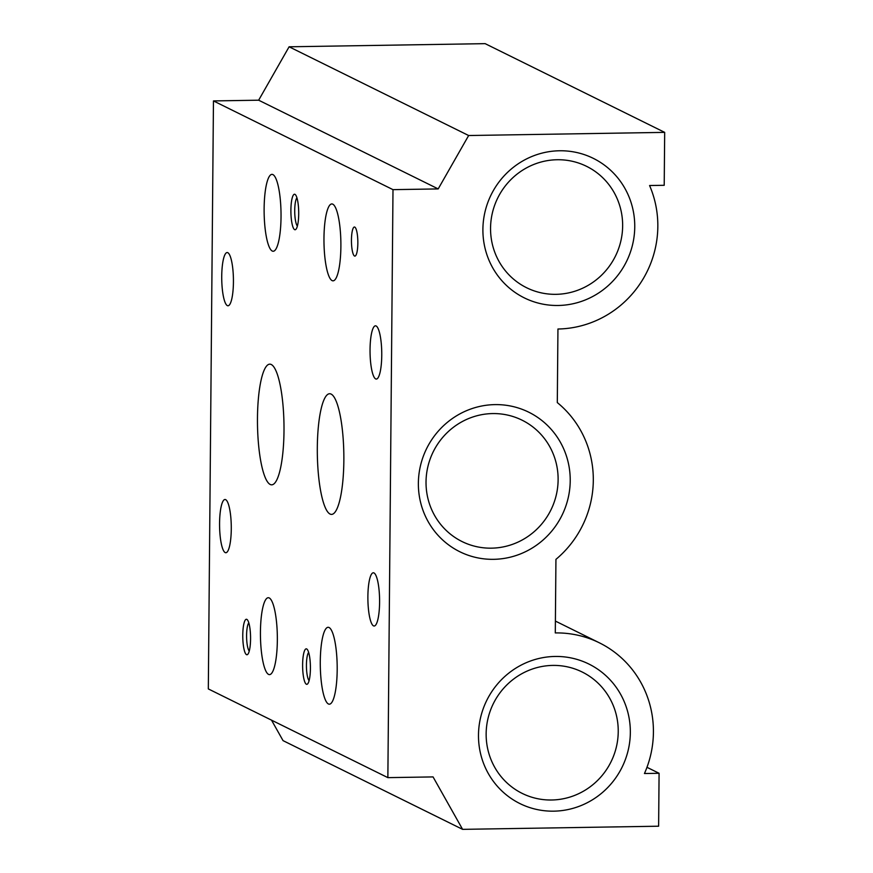 <?xml version="1.0" encoding="UTF-8"?>
<svg xmlns="http://www.w3.org/2000/svg" width="873" height="873" viewBox="0 0 873 873"><rect width="100%" height="100%" fill="white"/><g stroke="black" fill="none" stroke-linecap="round" stroke-linejoin="round"><path stroke-width="1.31" d="M317.314 447.511A60.335 13.248 -90.9 0 0 330.059 514.044A60.335 13.248 -90.9 0 0 331.554 514.404A60.335 13.248 -90.9 0 0 343.831 453.851A60.335 13.248 -90.9 0 0 329.612 393.734A60.335 13.248 -90.9 0 0 317.314 447.511M257.47 417.938A60.335 13.248 -90.9 0 0 270.215 484.471A60.335 13.248 -90.9 0 0 271.699 484.831A60.335 13.248 -90.9 0 0 283.976 424.278A60.335 13.248 -90.9 0 0 269.768 364.161A60.335 13.248 -90.9 0 0 257.47 417.938M438.191 188.917L468.648 135.522L664.68 132.369L664.211 185.294L649.577 185.523A101.497 98.398 -63.7 0 1 557.945 329.012L557.301 402.584A101.497 98.398 -63.7 0 1 555.937 559.364L555.293 632.925A101.497 98.398 -63.7 0 1 599.38 642.823A101.497 98.398 -63.7 0 1 644.449 773.522L659.082 773.282L658.624 826.207L462.592 829.35L433.063 776.915L387.863 777.636L392.992 189.648L438.191 188.917L258.659 100.199L289.105 46.793L468.648 135.522M289.105 46.793L485.137 43.65L664.68 132.369M646.969 767.302L659.082 773.282M271.514 720.149L283.048 740.631L462.592 829.35M392.992 189.648L213.459 100.919L208.32 688.917L387.863 777.636M290.895 210.055A17.744 3.896 -90.9 0 0 295.958 229.261A17.744 3.896 -90.9 0 0 298.697 211.921A17.744 3.896 -90.9 0 0 295.401 194.679A17.744 3.896 -90.9 0 0 290.895 210.055M302.615 664.648A17.744 3.896 -90.9 0 0 307.667 683.854A17.744 3.896 -90.9 0 0 310.406 666.514A17.744 3.896 -90.9 0 0 307.11 649.272A17.744 3.896 -90.9 0 0 302.615 664.648M242.77 635.075A17.744 3.896 -90.9 0 0 247.823 654.281A17.744 3.896 -90.9 0 0 250.562 636.941A17.744 3.896 -90.9 0 0 247.266 619.699A17.744 3.896 -90.9 0 0 242.77 635.075M357.843 243.141A14.546 3.197 89.1 0 1 354.885 256.105A14.546 3.197 89.1 0 1 351.448 239.977A14.546 3.197 89.1 0 1 354.416 227.013A14.546 3.197 89.1 0 1 357.843 243.141M272.245 251.031A38.456 8.446 -90.9 0 0 273.205 251.26A38.456 8.446 -90.9 0 0 281.019 212.685A38.456 8.446 -90.9 0 0 271.961 174.371A38.456 8.446 -90.9 0 0 264.879 194.483A38.456 8.446 -90.9 0 0 265.807 233.658A38.456 8.446 -90.9 0 0 272.245 251.031M328.401 703.965A38.456 8.446 -90.9 0 0 329.35 704.195A38.456 8.446 -90.9 0 0 337.174 665.608A38.456 8.446 -90.9 0 0 328.117 627.294A38.456 8.446 -90.9 0 0 322.377 638.414A38.456 8.446 -90.9 0 0 320.958 678.408A38.456 8.446 -90.9 0 0 328.401 703.965M268.557 674.393A38.456 8.446 -90.9 0 0 269.506 674.622A38.456 8.446 -90.9 0 0 277.33 636.035A38.456 8.446 -90.9 0 0 268.273 597.721A38.456 8.446 -90.9 0 0 262.533 608.841A38.456 8.446 -90.9 0 0 261.114 648.835A38.456 8.446 -90.9 0 0 268.557 674.393M332.1 280.604A38.456 8.446 -90.9 0 0 333.05 280.833A38.456 8.446 -90.9 0 0 340.874 242.258A38.456 8.446 -90.9 0 0 331.816 203.944A38.456 8.446 -90.9 0 0 324.723 224.055A38.456 8.446 -90.9 0 0 325.651 263.242A38.456 8.446 -90.9 0 0 332.1 280.604M231.28 529.005A26.616 5.849 89.1 0 1 225.856 552.729A26.616 5.849 89.1 0 1 219.581 526.212A26.616 5.849 89.1 0 1 224.994 499.498A26.616 5.849 89.1 0 1 231.28 529.005M379.591 602.294A26.616 5.849 89.1 0 1 374.168 626.017A26.616 5.849 89.1 0 1 367.893 599.5A26.616 5.849 89.1 0 1 373.306 572.786A26.616 5.849 89.1 0 1 379.591 602.294M381.752 355.344A26.616 5.849 89.1 0 1 376.318 379.068A26.616 5.849 89.1 0 1 370.054 352.539A26.616 5.849 89.1 0 1 375.466 325.825A26.616 5.849 89.1 0 1 381.752 355.344M233.429 282.055A26.616 5.849 89.1 0 1 228.006 305.779A26.616 5.849 89.1 0 1 221.742 279.251A26.616 5.849 89.1 0 1 227.155 252.537A26.616 5.849 89.1 0 1 233.429 282.055M213.459 100.919L258.659 100.199M494.969 404.614A77.828 75.46 116.3 0 0 428.207 521.705A77.828 75.46 116.3 0 0 559.713 519.599A77.828 75.46 116.3 0 0 494.969 404.614M559.506 150.767A77.828 75.46 116.3 0 0 492.743 267.869A77.828 75.46 116.3 0 0 624.239 265.763A77.828 75.46 116.3 0 0 559.506 150.767M555.086 656.452A77.828 75.46 116.3 0 0 488.323 773.543A77.828 75.46 116.3 0 0 619.83 771.437A77.828 75.46 116.3 0 0 555.086 656.452M552.773 665.412A67.701 65.639 116.3 0 0 488.04 718.315A67.701 65.639 116.3 0 0 522.196 793.404A67.701 65.639 116.3 0 0 611.035 761.791A67.701 65.639 116.3 0 0 582.182 672.014A67.701 65.639 116.3 0 0 552.773 665.412M557.192 159.737A67.701 65.639 116.3 0 0 492.448 212.641A67.701 65.639 116.3 0 0 526.605 287.73A67.701 65.639 116.3 0 0 615.443 256.116A67.701 65.639 116.3 0 0 586.591 166.339A67.701 65.639 116.3 0 0 557.192 159.737M248.805 622.842A14.546 3.197 -90.9 0 0 246.59 635.369A14.546 3.197 -90.9 0 0 249.252 651.083M308.649 652.415A14.546 3.197 -90.9 0 0 306.434 664.942A14.546 3.197 -90.9 0 0 309.097 680.656M296.929 197.822A14.546 3.197 -90.9 0 0 294.725 210.36A14.546 3.197 -90.9 0 0 297.387 226.074M492.656 413.573A67.701 65.639 116.3 0 0 427.923 466.477A67.701 65.639 116.3 0 0 462.079 541.566A67.701 65.639 116.3 0 0 550.918 509.952A67.701 65.639 116.3 0 0 522.065 420.175A67.701 65.639 116.3 0 0 492.656 413.573M555.403 621.085L599.38 642.823"/></g></svg>
